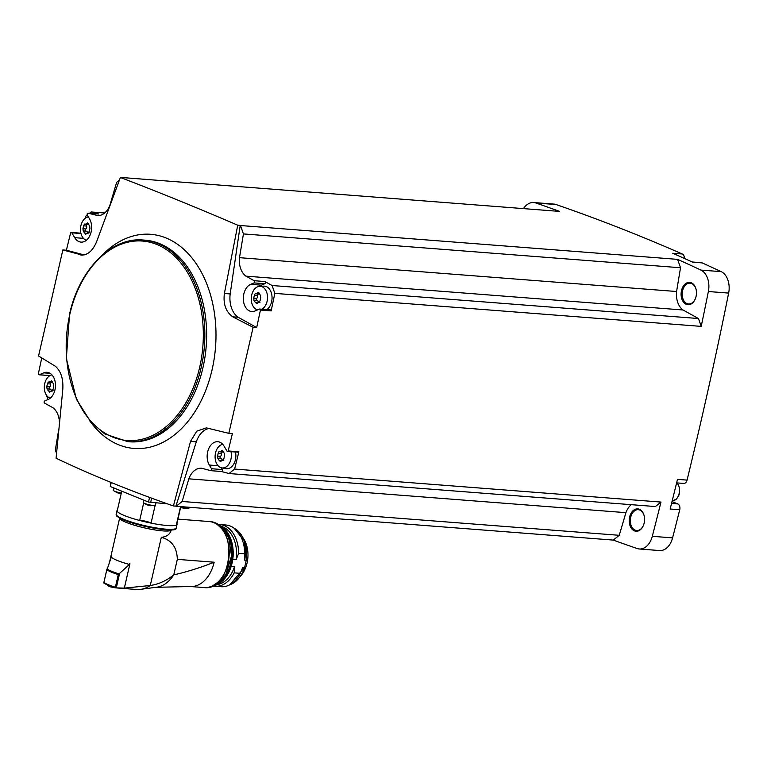 <?xml version="1.0" encoding="UTF-8"?>
<svg xmlns="http://www.w3.org/2000/svg" width="767" height="767" viewBox="0 0 767 767"><rect width="100%" height="100%" fill="white"/><g stroke="black" fill="none" stroke-linecap="round" stroke-linejoin="round"><path stroke-width="1.15" d="M82.395 255.143L62.846 249.946L38.561 355.984L55.224 366.166C60.919 371.036 63.44 378.802 62.798 389.454L56.077 458.244C92.548 475.54 131.665 491.446 173.428 505.961L175.921 506.153A3347.476 2287.242 94.4 0 0 176.209 506.258L613.293 540.093A3347.476 2287.242 94.4 0 0 637.109 548.53A18.178 12.425 94.4 0 0 639.266 548.98L659.543 550.553A18.178 12.425 94.4 0 0 672.582 537.878A3347.476 2287.242 94.4 0 0 679.735 509.748A4.64 3.173 94.4 0 0 677.769 503.919L672.007 501.58M176.209 506.258L182.153 501.474L619.237 535.308L613.293 540.093M58.723 429.635L55.349 449.922L56.528 453.287M59.423 422.31A18.571 12.684 94.4 0 0 52.837 407.689L44.601 403.135A1.16 0.796 94.4 0 1 44.745 400.94L48.1 399.502A13.931 9.52 94.4 0 0 55.454 384.535A13.931 9.52 94.4 0 0 46.998 372.292A13.931 9.52 94.4 0 0 43.748 372.848L39.328 374.747A1.16 0.796 94.4 0 1 38.35 373.769A3347.476 2287.242 94.4 0 1 41.754 357.93M206.409 427.89L228.834 433.336L232.391 433.614A3347.476 2287.242 94.4 0 1 228.173 450.948A1.16 0.796 94.4 0 1 226.955 451.025L224.079 446.173A13.931 9.52 94.4 0 0 217.77 441.715A13.931 9.52 94.4 0 0 208.308 449.692A13.931 9.52 94.4 0 0 209.305 465.042L211.481 468.723A1.16 0.796 94.4 0 1 210.676 470.65L201.942 468.301A18.571 12.684 94.4 0 0 201.433 468.244A18.571 12.684 94.4 0 0 188.835 478.829L625.92 512.663A18.571 12.684 94.4 0 1 631.231 504.667M175.921 506.153L196.314 441.83A22.435 15.33 94.4 0 1 209.094 428.437M182.153 501.474L188.835 478.829M692.294 261.998L701.479 262.717A4.64 3.173 94.4 0 1 702.236 262.908A3347.476 2287.242 94.4 0 1 721.162 271.643A18.178 12.425 94.4 0 1 728.65 293.09A3347.476 2287.242 94.4 0 1 687.059 480.104A4.64 3.173 94.4 0 1 683.713 483.421L676.628 482.874M523.477 208.614A18.178 12.425 94.4 0 1 533.698 202.526L553.975 204.099A18.178 12.425 94.4 0 1 556.123 204.549A3347.476 2287.242 94.4 0 1 682.285 254.002A4.64 3.173 94.4 0 1 684.375 258.431M271.144 310.894L260.435 310.069A3347.476 2287.242 94.4 0 1 256.677 327.576L253.12 327.308L232.785 316.838C225.881 311.881 223.082 304.096 224.386 293.483L237.732 225.201L240.215 225.402A3347.476 2287.242 94.4 0 1 240.502 225.527L677.587 259.361A3347.476 2287.242 94.4 0 1 700.885 270.08A18.178 12.425 94.4 0 1 708.372 291.518A3347.476 2287.242 94.4 0 1 701.22 326.387L274.835 293.377A3347.476 2287.242 94.4 0 1 271.144 310.894A1.16 0.796 94.4 0 0 270.435 309.878L259.735 309.053A1.16 0.796 94.4 0 1 260.435 310.069M228.834 433.336L253.12 327.308M234.597 469.059L660.981 502.069L655.411 506.546L229.026 473.536L234.597 469.059A3347.476 2287.242 94.4 0 0 238.873 451.773L228.173 450.948M660.981 502.069A3347.476 2287.242 94.4 0 1 652.305 536.315A18.178 12.425 94.4 0 1 639.266 548.98M687.059 480.104L677.482 479.365A3347.476 2287.242 94.4 0 1 670.157 509.01L679.735 509.748M274.835 293.377L272.093 285.516L264.883 281.537L254.184 280.703A1.16 0.796 94.4 0 1 254.04 282.898L250.684 284.336A13.931 9.52 94.4 0 0 243.331 299.312A13.931 9.52 94.4 0 0 251.787 311.546A13.931 9.52 94.4 0 0 255.047 310.99L259.467 309.091A1.16 0.796 94.4 0 1 259.735 309.053M254.184 280.703L245.948 276.149A18.571 12.684 94.4 0 1 239.486 257.674L243.436 233.916L240.502 225.527M240.215 225.402L230.186 293.934L224.386 293.483M256.677 327.576L238.173 317.26A22.435 15.33 94.4 0 1 230.186 293.934M272.093 285.516L698.469 318.526L701.22 326.387M245.948 276.149L683.033 309.993L698.469 318.526M682.285 254.002L672.707 253.254A3347.476 2287.242 94.4 0 1 692.659 262.17L702.236 262.908M533.698 202.526A18.178 12.425 94.4 0 1 535.845 202.977A3347.476 2287.242 94.4 0 1 559.661 211.414L122.576 177.58A3347.476 2287.242 94.4 0 1 122.873 177.685L120.381 177.493L96.671 241.567C92.663 251.106 87.333 255.584 80.688 255.008L81.618 255.123M237.732 225.201C196.688 207.56 157.571 191.654 120.381 177.493M85.108 218.374A3347.476 2287.242 94.4 0 1 85.588 216.438L87.285 215.076A1.16 0.796 94.4 0 1 88.109 213.188L97.869 215.613M48.637 376.559A3347.476 2287.242 94.4 0 1 48.848 375.552M62.846 249.946L66.403 250.224A3347.476 2287.242 94.4 0 1 70.612 232.89A1.16 0.796 94.4 0 1 71.83 232.813L74.706 237.665A13.931 9.52 94.4 0 0 81.024 242.123A13.931 9.52 94.4 0 0 90.477 234.146A13.931 9.52 94.4 0 0 89.49 218.796L87.304 215.115M681.489 290.578A11.217 7.67 -85.6 0 0 685.775 304.096A11.217 7.67 -85.6 0 0 695.621 298.037A11.217 7.67 -85.6 0 0 696.235 290.147A11.217 7.67 -85.6 0 0 689.082 282.342A11.217 7.67 -85.6 0 0 681.489 290.578M677.587 259.361L680.521 267.75L676.571 291.508A18.571 12.684 94.4 0 0 683.033 309.993M629.611 517.102A11.217 7.67 -85.6 0 0 633.897 530.62A11.217 7.67 -85.6 0 0 643.743 524.561A11.217 7.67 -85.6 0 0 644.357 516.67A11.217 7.67 -85.6 0 0 637.204 508.866A11.217 7.67 -85.6 0 0 629.611 517.102M625.92 512.663L619.237 535.308M644.376 516.814A10.441 7.133 -85.6 0 0 638.269 509.691A10.441 7.133 -85.6 0 0 630.675 517.351A10.441 7.133 -85.6 0 0 636.648 530.515A10.441 7.133 -85.6 0 0 643.791 524.427M696.254 290.29A10.441 7.133 -85.6 0 0 690.147 283.167A10.441 7.133 -85.6 0 0 682.563 290.827A10.441 7.133 -85.6 0 0 688.536 303.991A10.441 7.133 -85.6 0 0 695.669 297.893M46.413 395.139L47.957 399.559M104.638 213.005L91.158 211.96L89.509 213.284M91.158 211.96L98.809 214.012L88.109 213.188M119.374 180.159L116.632 182.364L109.949 205.01A18.571 12.684 94.4 0 1 97.351 215.594A18.571 12.684 94.4 0 1 96.853 215.537M243.436 233.916L680.521 267.75M239.486 257.674L676.571 291.508M229.026 473.536L221.433 471.494M173.428 505.961L190.513 441.38L196.793 431.169L206.323 427.881M66.403 250.224L84.197 254.932M238.173 317.26L232.785 316.838M196.314 441.83L190.513 441.38M210.877 470.67L221.385 471.484A1.16 0.796 94.4 0 0 222.19 469.557L221.107 467.726M238.873 451.773A1.16 0.796 94.4 0 1 238.182 452.223L227.483 451.399M235.488 452.012A12.377 8.456 94.4 0 1 235.431 459.701A12.377 8.456 94.4 0 1 225.747 468.675L221.653 467.86A11.879 8.121 -85.6 0 0 230.934 459.241A11.879 8.121 -85.6 0 0 230.944 451.667M49.5 375.533A1.16 0.796 94.4 0 0 50.028 375.571L50.296 375.456M50.9 375.197L51.859 374.785M257.626 309.878L257.626 309.878A11.879 8.121 -85.6 0 1 251.691 295.036A11.879 8.121 -85.6 0 1 259.649 286.312L263.829 286.139A12.377 8.456 94.4 0 1 271.604 301.757A12.377 8.456 94.4 0 1 266.83 309.6M259.447 286.321A13.931 9.52 94.4 0 1 261.394 285.171L264.749 283.732L254.04 282.898M264.883 281.537A1.16 0.796 94.4 0 1 264.749 283.732M222.737 444.333A11.879 8.121 -85.6 0 0 215.517 452.971A11.879 8.121 -85.6 0 0 221.653 467.86M220.656 458.522A1.179 0.805 94.4 0 1 220.512 456.327A2.061 1.409 94.4 0 0 221.174 453.441L218.202 453.211L217.54 456.097L217.847 458.311L220.925 458.541A2.061 1.409 94.4 0 1 222.133 459.979M218.202 453.211L219.103 451.427M222.919 450.958L219.381 451.6L222.833 452.127M221.404 450.843L222.315 450.248L224.424 453.594M224.242 453.575L224.549 455.79L223.887 458.676L222.708 460.286L223.187 460.468M220.052 461.657L222.708 460.286L221.931 459.97L223.868 460.114M220.685 461.044L219.199 460.44L217.799 458.311M51.974 374.91A11.879 8.121 -85.6 0 0 44.745 383.548A11.879 8.121 -85.6 0 0 50.162 398.246M49.884 389.09A1.179 0.805 94.4 0 1 49.74 386.894A2.061 1.409 94.4 0 0 50.401 384.008L47.429 383.778L46.768 386.664L47.075 388.879L50.152 389.109A2.061 1.409 94.4 0 1 51.37 390.556M47.429 383.778L48.321 382.004M52.146 381.525L50.632 381.41L48.618 382.167L49.155 382.465M50.632 381.41L51.552 380.815L53.652 384.162M53.469 384.142L53.776 386.357L53.115 389.243L51.935 390.854L52.396 391.036M49.289 392.234L51.935 390.854L51.159 390.537L53.096 390.691M49.922 391.611L48.436 391.007L47.027 388.879M88.378 216.927A11.879 8.121 -85.6 0 0 80.919 225.603A11.879 8.121 -85.6 0 0 86.335 240.301M86.057 231.155A1.179 0.805 94.4 0 1 85.914 228.959A2.061 1.409 94.4 0 0 86.575 226.064L83.603 225.834L82.941 228.729L83.248 230.944L86.326 231.174A2.061 1.409 94.4 0 1 87.543 232.612M83.603 225.834L84.495 224.06M88.32 223.59L84.792 224.232L88.243 224.75M86.805 223.475L87.716 222.871L89.825 226.227M89.643 226.207L89.95 228.422L89.288 231.308L88.109 232.919L88.569 233.101M85.463 234.29L88.109 232.919L87.333 232.602L89.269 232.746M86.096 233.676L84.61 233.072L83.2 230.934M261.902 309.216A11.879 8.121 -85.6 0 0 267.108 301.306A11.879 8.121 -85.6 0 0 259.649 286.312M256.83 300.578A1.179 0.805 94.4 0 1 256.686 298.382A2.061 1.409 94.4 0 0 257.348 295.496L254.376 295.266L253.714 298.152L254.021 300.367L257.098 300.597A2.061 1.409 94.4 0 1 258.306 302.035M254.376 295.266L255.267 293.483M259.093 293.013L255.555 293.656L259.006 294.183M257.578 292.898L258.489 292.304L260.598 295.65M260.416 295.631L260.722 297.845L260.061 300.731L258.882 302.342L259.342 302.524M256.226 303.722L258.882 302.342L258.105 302.025L260.042 302.169M256.859 303.099L255.373 302.495L253.973 300.367M218.01 458.321L220.819 458.541A2.061 1.409 94.4 0 1 220.925 458.541M221.174 453.441A1.179 0.805 94.4 0 1 221.337 452.012M254.184 300.376L256.993 300.597A2.061 1.409 94.4 0 1 257.098 300.597M257.348 295.496A1.179 0.805 94.4 0 1 257.511 294.068M83.411 230.953L86.22 231.164A2.061 1.409 94.4 0 1 86.326 231.174M86.575 226.064A1.179 0.805 94.4 0 1 86.748 224.635M47.238 388.898L50.047 389.109A2.061 1.409 94.4 0 1 50.152 389.109M50.401 384.008A1.179 0.805 94.4 0 1 50.574 382.58M167.407 503.842L148.491 502.049L110.314 486.527L110.831 482.357M180.513 506.776A6.194 0.959 12.9 0 0 188.922 508.08A6.194 0.959 12.9 0 0 189.238 507.869L189.372 507.275M188.922 508.08L184.128 508.358L180.533 507.371M143.899 500.189L143.371 502.49A6.194 0.959 12.9 0 0 143.573 502.826A6.194 0.959 12.9 0 0 144.905 503.526A6.194 0.959 12.9 0 0 155.126 505.472A6.194 0.959 12.9 0 0 155.442 505.252L155.969 502.96M121.742 491.177L117.13 511.321A30.948 4.813 -167.1 0 0 139.652 520.477A6.347 0.988 -167.1 0 1 139.719 520.467A30.795 4.794 12.9 0 0 151.013 523.094A6.347 0.988 -167.1 0 1 151.061 523.132L155.107 505.472L150.332 505.75L146.737 504.753M113.765 487.937L113.238 490.238A6.194 0.959 12.9 0 0 113.439 490.573A6.194 0.959 12.9 0 0 114.762 491.273A6.194 0.959 12.9 0 0 121.33 493.008M121.196 493.584L117.418 492.836L113.439 490.573M117.456 509.892A30.795 4.794 12.9 0 0 117.035 510.467A30.795 4.794 12.9 0 0 117.169 511.167M176.343 524.964A30.795 4.794 12.9 0 0 177.072 524.216A30.795 4.794 12.9 0 0 176.822 523.343A6.347 0.988 -167.1 0 1 176.966 523.362L180.619 507.418M109.365 563.026L119.662 518.051A26.538 4.132 12.9 0 0 143.803 527.725A26.538 4.132 12.9 0 0 171.252 530.141C169.795 534.513 166.487 536.9 161.31 537.312C171.683 540.141 177.024 547.494 177.321 559.364L173.764 574.886C166.324 580.772 158.491 584.31 150.274 585.499L124.35 588.107L129.92 563.793L124.321 588.126L115.175 587.829L136.612 589.487A40.229 27.487 -85.6 0 0 139.306 589.507L157.81 587.043A36.826 25.167 -85.6 0 0 173.764 574.886C187.426 571.751 200.896 567.522 214.156 562.211A33.115 22.627 94.4 0 1 190.494 586.515L156.017 587.311M139.306 589.507A40.229 27.487 -85.6 0 0 150.274 585.499L161.31 537.312M110.985 558.242L111.436 556.276A26.538 4.132 -167.1 0 0 111.493 556.343L111.33 557.091A26.538 4.132 12.9 0 0 129.412 564.445L129.575 563.697A26.538 4.132 -167.1 0 0 129.92 563.793M111.33 557.091L106.91 569.977A30.795 4.794 12.9 0 0 118.271 574.598L129.412 564.445M180.552 506.594L176.314 525.079A30.948 4.813 -167.1 0 1 151.061 523.132M139.652 520.477L143.678 502.912M139.719 520.467A6.347 0.988 -167.1 0 1 145.577 521.224A6.347 0.988 -167.1 0 1 151.013 523.094M119.288 574.023A30.555 4.755 12.9 0 1 106.958 569.018L103.766 583.006L110.438 586.86L108.118 585.911M115.175 587.829L110.438 586.86M115.712 587.867L115.376 587.273A30.795 4.794 12.9 0 1 104.005 582.652M232.871 559.22L236.169 559.479A29.482 20.143 -85.6 0 0 221.663 526.498M236.169 559.479L238.662 553.362A30.948 21.15 -85.6 0 0 219.832 524.542A30.948 21.15 -85.6 0 0 217.607 524.532M238.662 553.362L244.74 553.832A30.948 21.15 -85.6 0 0 244.098 546.516A30.948 21.15 -85.6 0 0 225.91 525.012L219.832 524.542M244.74 553.832L244.395 560.111A29.482 20.143 -85.6 0 0 244.194 547.044L244.098 546.516M244.462 567.858A29.165 19.932 -85.6 0 0 244.625 567.369L246.255 560.255L244.395 560.111M229.841 584.761A29.482 20.143 -85.6 0 0 244.625 567.369L229.774 584.79M234.156 528.242L244.52 541.099L246.255 560.255A29.482 20.143 -85.6 0 0 234.213 528.29M242.573 567.801A29.482 20.143 -85.6 0 0 242.583 567.762A29.482 20.143 -85.6 0 0 242.765 567.225L242.573 567.791M244.625 567.369L242.765 567.225L240.282 573.332L234.194 572.863L234.539 566.583L231.298 566.334M212.852 585.911A30.948 21.15 -85.6 0 0 215.057 586.247L221.136 586.717A30.948 21.15 -85.6 0 0 240.282 573.332M215.057 586.247A30.948 21.15 -85.6 0 0 234.194 572.863M217.166 584.598A29.482 20.143 -85.6 0 0 234.539 566.583M243.312 538.261A24.995 17.075 94.4 0 1 240.368 576.305M652.305 536.315L672.582 537.878M708.372 291.518L728.65 293.09M700.885 270.08L721.162 271.643M535.845 202.977L556.123 204.549M89.269 420.172A107.399 73.383 -85.6 0 0 170.945 437.516A107.399 73.383 -85.6 0 0 215.958 331.536A107.399 73.383 -85.6 0 0 176.333 243.455A107.399 73.383 -85.6 0 0 102.03 255.344M127.734 441.658L129.508 441.792A101.11 69.088 -85.6 0 0 206.198 346.32A101.11 69.088 -85.6 0 0 145.116 240.176L143.343 240.042C111.522 236.782 79.183 269.562 69.548 314.202L66.346 358.429L76.432 399.281L90.669 421.812L104.763 433.901L127.734 441.658A101.11 69.088 -85.6 0 0 204.415 346.176A101.11 69.088 -85.6 0 0 143.343 240.042M69.816 314.384A100.026 68.349 -85.6 0 0 148.108 437.391A100.026 68.349 -85.6 0 0 186.323 270.578A100.026 68.349 -85.6 0 0 69.816 314.384M671.547 503.44L677.769 503.919M677.338 482.932L679.677 488.08L679.15 494.82L676.513 499.096L672.17 500.937A10.057 6.874 -85.6 0 0 678.977 494.111A10.057 6.874 -85.6 0 0 677.088 482.913M222.19 469.557L211.481 468.723M218.068 465.713L209.305 465.042M50.123 373.347L43.748 372.848M50.028 375.571L39.328 374.747M261.394 285.171L250.684 284.336M83.469 238.345L74.706 237.665M80.995 233.523L71.83 232.813M220.512 456.327L217.54 456.097M220.877 460.564L219.199 460.44M223.619 460.353L222.708 460.286M256.686 298.382L253.714 298.152M257.05 302.629L255.373 302.495M259.792 302.409L258.882 302.342M85.914 228.959L82.941 228.729M86.278 233.197L84.61 233.072M89.02 232.986L88.109 232.919M49.74 386.894L46.768 386.664M50.104 391.141L48.436 391.007M52.846 390.93L51.935 390.854M150.62 502.548L151.626 498.157M148.491 502.049L149.555 497.399M110.314 486.527L111.234 482.529M117.035 510.467L116.181 514.187A30.795 4.794 12.9 0 0 116.421 515.069A30.795 4.794 12.9 0 0 147.648 526.296A30.795 4.794 12.9 0 0 176.218 527.945L177.072 524.216M190.302 586.506L203.955 587.56A33.115 22.627 -85.6 0 0 229.074 556.296A33.115 22.627 -85.6 0 0 209.075 521.531L177.944 519.125M177.321 559.364L214.156 562.211M119.479 573.917L116.277 587.906M106.872 569.497L103.823 582.843M116.776 515.482A30.018 4.669 12.9 0 0 144.982 526.363A30.018 4.669 12.9 0 0 175.116 528.846M118.271 574.598L115.376 587.273M220.551 581.223A30.872 21.093 -85.6 0 0 224.491 530.342M213.408 585.528A31.179 21.303 -85.6 0 0 232.152 556.535A31.179 21.303 -85.6 0 0 218.096 524.992M212.392 585.969A31.179 21.303 -85.6 0 0 233.053 556.602A31.179 21.303 -85.6 0 0 217.157 524.407L229.506 535.817L233.149 556.612L226.342 576.592L212.382 585.978M230.857 567.407A30.872 21.093 -85.6 0 0 232.545 545.586M246.265 560.255A29.165 19.932 -85.6 0 0 246.063 547.235M221.481 471.494L210.781 470.67M49.759 375.619L39.05 374.785M98.713 213.993L88.004 213.168M80.909 233.187L71.302 232.439M52.07 382.695L49.155 382.474M146.698 504.753L143.573 502.826M116.181 514.187L116.153 514.743C118.406 516.737 112.49 514.149 122.768 519.556C139.191 526.862 178.212 533.468 176.218 527.945M106.92 569.162L103.766 582.93M203.955 587.56C233.293 591.702 238.69 521.953 209.075 521.531M217.761 524.82L219.583 525.865L228.624 537.341L231.538 555.912L225.661 575.039L215.22 584.799L213.053 585.652"/></g></svg>

